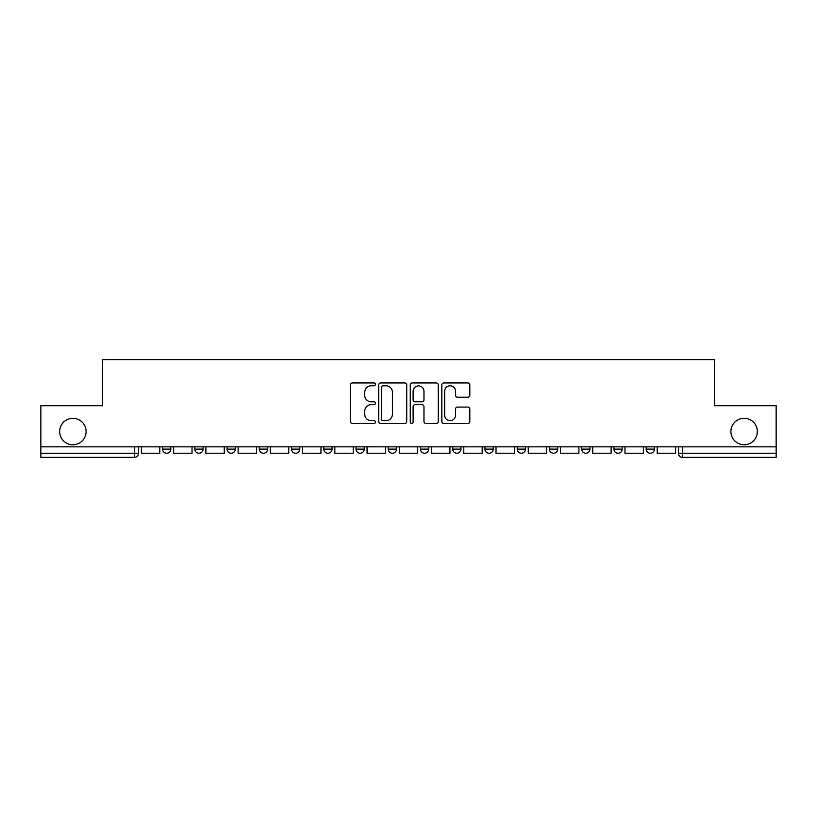 <?xml version="1.0" encoding="UTF-8"?>
<svg xmlns="http://www.w3.org/2000/svg" width="817" height="817" viewBox="0 0 817 817"><rect width="100%" height="100%" fill="white"/><g stroke="black" fill="none" stroke-linecap="round" stroke-linejoin="round"><path stroke-width="1.23" d="M375.432 384.368A1.42 1.42 0 0 0 374.012 382.948L352.464 382.948A2.032 2.032 0 0 0 350.432 384.97L350.432 421.49A2.032 2.032 0 0 0 352.464 423.512L374.012 423.512A1.42 1.42 0 0 0 375.432 422.093A1.42 1.42 0 0 0 374.012 420.673L371.224 420.673A6.495 6.495 0 0 1 364.739 414.188L364.739 411.145A6.495 6.495 0 0 1 371.224 404.65L374.012 404.65A1.42 1.42 0 0 0 375.432 403.23A1.42 1.42 0 0 0 374.012 401.811L371.224 401.811A6.495 6.495 0 0 1 364.739 395.316L364.739 392.272A6.495 6.495 0 0 1 371.224 385.787L374.012 385.787A1.42 1.42 0 0 0 375.432 384.368M730.888 431.539A13.225 13.225 0 0 0 744.113 444.765A13.225 13.225 0 0 0 757.349 431.539A13.225 13.225 0 0 0 744.113 418.314A13.225 13.225 0 0 0 730.888 431.539M59.651 431.539A13.225 13.225 0 0 0 72.887 444.765A13.225 13.225 0 0 0 86.112 431.539A13.225 13.225 0 0 0 72.887 418.314A13.225 13.225 0 0 0 59.651 431.539M517.202 446.838L517.202 449.105L525.474 449.105A4.136 4.136 0 0 1 521.338 453.241A4.136 4.136 0 0 1 517.202 449.105L517.202 446.838M420.489 446.838L420.489 449.105L428.751 449.105A4.136 4.136 0 0 1 424.615 453.241A4.136 4.136 0 0 1 420.489 449.105L420.489 446.838M356.008 446.838L356.008 449.105L364.27 449.105A4.136 4.136 0 0 1 360.144 453.241A4.136 4.136 0 0 1 356.008 449.105L356.008 446.838M323.767 446.838L323.767 449.105L332.039 449.105A4.136 4.136 0 0 1 327.903 453.241A4.136 4.136 0 0 1 323.767 449.105L323.767 446.838M259.295 449.105L259.295 446.838L259.295 449.105A4.136 4.136 0 0 0 263.421 453.241A4.136 4.136 0 0 1 259.295 449.105L267.557 449.105A4.136 4.136 0 0 1 263.421 453.241M194.814 449.105L194.814 446.838L194.814 449.105A4.136 4.136 0 0 0 198.95 453.241A4.136 4.136 0 0 1 194.814 449.105L203.076 449.105A4.136 4.136 0 0 1 198.95 453.241A4.136 4.136 0 0 0 203.076 449.105L203.076 446.838L203.076 449.105M467.784 397.246A2.032 2.032 0 0 0 469.816 395.214L469.816 384.97A2.032 2.032 0 0 0 467.784 382.948L443.845 382.948A2.032 2.032 0 0 0 441.823 384.97L441.823 421.49A2.032 2.032 0 0 0 443.845 423.512L467.784 423.512A2.032 2.032 0 0 0 469.816 421.49L469.816 409.113A2.032 2.032 0 0 0 467.784 407.08L457.54 407.08A2.032 2.032 0 0 0 455.508 409.113L455.508 415.25A5.423 5.423 0 0 1 450.085 420.673A5.423 5.423 0 0 1 444.662 415.25L444.662 391.21A5.423 5.423 0 0 1 450.085 385.787A5.423 5.423 0 0 1 455.508 391.21L455.508 395.214A2.032 2.032 0 0 0 457.54 397.246L467.784 397.246M40.85 446.838L40.85 405.712L102.431 405.712L102.431 359.623L714.569 359.623L714.569 405.712L776.15 405.712L776.15 446.838L40.85 446.838L40.85 453.241L138.604 453.241L138.604 446.838L138.604 453.241A4.136 4.136 0 0 1 134.468 457.377L40.85 457.377L40.85 453.241M406.723 384.97A2.032 2.032 0 0 0 404.701 382.948L380.763 382.948A2.032 2.032 0 0 0 378.731 384.97L378.731 421.49A2.032 2.032 0 0 0 380.763 423.512L404.701 423.512A2.032 2.032 0 0 0 406.723 421.49L406.723 384.97M412.299 382.948L436.237 382.948A2.032 2.032 0 0 1 438.269 384.97L438.269 421.49A2.032 2.032 0 0 1 436.237 423.512L425.994 423.512A2.032 2.032 0 0 1 423.972 421.49L423.972 406.682A2.032 2.032 0 0 0 421.94 404.65L415.148 404.65A2.032 2.032 0 0 0 413.116 406.682L413.116 422.093A1.42 1.42 0 0 1 411.697 423.512A1.42 1.42 0 0 1 410.277 422.093L410.277 384.97A2.032 2.032 0 0 1 412.299 382.948M678.396 446.838L678.396 453.241L776.15 453.241L776.15 457.377L682.532 457.377A4.136 4.136 0 0 1 678.396 453.241M776.15 446.838L776.15 453.241M654.427 446.838L654.427 449.105A4.136 4.136 0 0 1 650.291 453.241A4.136 4.136 0 0 1 646.165 449.105L654.427 449.105M646.165 446.838L646.165 449.105M622.186 446.838L622.186 449.105A4.136 4.136 0 0 1 618.05 453.241A4.136 4.136 0 0 1 613.924 449.105L622.186 449.105A4.136 4.136 0 0 1 618.05 453.241M613.924 446.838L613.924 449.105M589.945 446.838L589.945 449.105A4.136 4.136 0 0 1 585.82 453.241A4.136 4.136 0 0 1 581.684 449.105L589.945 449.105M581.684 446.838L581.684 449.105M557.705 446.838L557.705 449.105A4.136 4.136 0 0 1 553.579 453.241A4.136 4.136 0 0 1 549.443 449.105A4.136 4.136 0 0 0 553.579 453.241M549.443 446.838L549.443 449.105L557.705 449.105M525.474 446.838L525.474 449.105A4.136 4.136 0 0 1 521.338 453.241M493.233 446.838L493.233 449.105A4.136 4.136 0 0 1 489.097 453.241A4.136 4.136 0 0 1 484.961 449.105L493.233 449.105M484.961 446.838L484.961 449.105M460.992 446.838L460.992 449.105A4.136 4.136 0 0 1 456.856 453.241A4.136 4.136 0 0 1 452.73 449.105L460.992 449.105L460.992 446.838M452.73 446.838L452.73 449.105M428.751 446.838L428.751 449.105M396.511 446.838L396.511 449.105A4.136 4.136 0 0 1 392.385 453.241A4.136 4.136 0 0 1 388.249 449.105L396.511 449.105L396.511 446.838M388.249 446.838L388.249 449.105M364.27 449.105L364.27 446.838L364.27 449.105A4.136 4.136 0 0 1 360.144 453.241M332.039 449.105L332.039 446.838L332.039 449.105A4.136 4.136 0 0 1 327.903 453.241M299.798 446.838L299.798 449.105A4.136 4.136 0 0 1 295.662 453.241A4.136 4.136 0 0 1 291.526 449.105A4.136 4.136 0 0 0 295.662 453.241A4.136 4.136 0 0 0 299.798 449.105L299.798 446.838M291.526 446.838L291.526 449.105L299.798 449.105M267.557 446.838L267.557 449.105M235.316 446.838L235.316 449.105A4.136 4.136 0 0 1 231.18 453.241A4.136 4.136 0 0 1 227.055 449.105L235.316 449.105M227.055 446.838L227.055 449.105M170.835 446.838L170.835 449.105A4.136 4.136 0 0 1 166.709 453.241A4.136 4.136 0 0 1 162.573 449.105A4.136 4.136 0 0 0 166.709 453.241A4.136 4.136 0 0 0 170.835 449.105L170.835 446.838M162.573 446.838L162.573 449.105L170.835 449.105M134.468 446.838L134.468 457.377A4.136 4.136 0 0 0 138.604 453.241M382.989 385.787A1.42 1.42 0 0 0 381.57 387.207L381.57 419.254A1.42 1.42 0 0 0 382.989 420.673L385.93 420.673A6.495 6.495 0 0 0 392.426 414.188L392.426 392.272A6.495 6.495 0 0 0 385.93 385.787L382.989 385.787M423.972 391.312A5.423 5.423 0 0 0 418.539 385.89A5.423 5.423 0 0 0 413.116 391.312L413.116 399.779A2.032 2.032 0 0 0 415.148 401.811L421.94 401.811A2.032 2.032 0 0 0 423.972 399.779L423.972 391.312M159.785 446.838L159.785 453.241L141.392 453.241L141.392 446.838M192.026 446.838L192.026 453.241L173.633 453.241L173.633 446.838M224.266 446.838L224.266 453.241L205.874 453.241L205.874 446.838M256.497 446.838L256.497 453.241L238.104 453.241L238.104 446.838M288.738 446.838L288.738 453.241L270.345 453.241L270.345 446.838M320.979 446.838L320.979 453.241L302.586 453.241L302.586 446.838M353.22 446.838L353.22 453.241L334.827 453.241L334.827 446.838M385.461 446.838L385.461 453.241L367.068 453.241L367.068 446.838M417.701 446.838L417.701 453.241L399.299 453.241L399.299 446.838M449.932 446.838L449.932 453.241L431.539 453.241L431.539 446.838M482.173 446.838L482.173 453.241L463.78 453.241L463.78 446.838M514.414 446.838L514.414 453.241L496.021 453.241L496.021 446.838M546.655 446.838L546.655 453.241L528.262 453.241L528.262 446.838M578.896 446.838L578.896 453.241L560.503 453.241L560.503 446.838M611.126 446.838L611.126 453.241L592.733 453.241L592.733 446.838M643.367 446.838L643.367 453.241L624.974 453.241L624.974 446.838M675.608 446.838L675.608 453.241L657.215 453.241L657.215 446.838M682.532 446.838L682.532 457.377"/></g></svg>
